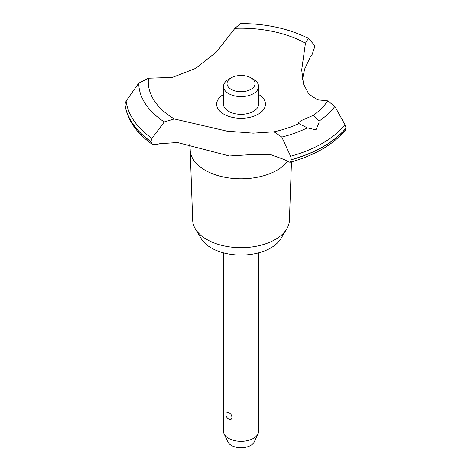 <?xml version="1.0" encoding="UTF-8"?>
<svg xmlns="http://www.w3.org/2000/svg" width="471" height="471" viewBox="0 0 471 471"><rect width="100%" height="100%" fill="white"/><g stroke="black" fill="none" stroke-linecap="round" stroke-linejoin="round"><path stroke-width="0.71" d="M291.472 161.871L289.406 220.328A48.372 27.93 180 0 1 286.715 228.965A48.372 27.93 180 0 1 206.84 239.504A48.372 27.93 180 0 1 195.377 228.965A48.372 27.93 180 0 1 192.68 220.328L190.202 150.049A50.85 29.361 180 0 1 190.19 149.448L189.619 144.685M286.715 228.965L280.775 238.779A42.084 24.298 180 0 1 211.285 247.952A42.084 24.298 180 0 1 201.311 238.779L195.377 228.965M287.475 161.423A50.85 29.361 180 0 1 277.001 170.208A50.85 29.361 180 0 1 205.085 170.208A50.85 29.361 180 0 1 190.202 150.049M234.905 28.325A92.763 53.559 180 0 1 305.443 43.214L308.387 38.351C288.717 28.554 266.097 23.621 240.528 23.55L234.905 28.325L216.631 51.857L195.489 68.454L172.368 77.409L148.483 78.221L138.751 83.137A102.289 59.058 180 0 0 164.267 121.918L174.276 118.945L226.916 131.144L253.145 133.146L274.093 131.803L281.793 137.061A102.289 59.058 180 0 0 307.327 127.871L297.978 123.196L301.057 120.664L313.345 115.313L318.955 121.159L319.02 122.666L315.935 129.861L307.327 127.871M308.387 38.351L314.11 44.769L314.687 46.923L312.108 54.536A110.473 63.779 0 0 0 310.471 56.65L304.643 69.072L302.47 79.605M290.03 162.271C314.481 155.471 332.932 144.78 345.378 130.196L346.044 128.041A116.437 67.223 180 0 1 323.377 146.528A116.437 67.223 180 0 1 291.361 159.616L290.03 162.271L287.799 161.641A110.473 63.779 0 0 0 285.173 159.887L270.177 154.417L253.875 154.447L229.43 155.978L177.443 142.513L159.669 143.714A110.473 63.779 0 0 0 156.007 144.662L152.151 144.232L150.855 141.624L151.95 138.386L164.273 121.918M346.044 128.159A116.437 67.223 180 0 1 323.377 146.64A116.437 67.223 180 0 1 291.361 159.728M281.788 137.061L290.613 156.254L291.361 159.616M223.507 252.856L223.507 431.218A17.533 10.127 0 0 0 224.102 433.82A17.533 10.127 0 0 0 228.647 438.377A17.533 10.127 0 0 0 245.597 440.997A17.533 10.127 0 0 0 257.99 433.82A17.533 10.127 0 0 0 258.579 431.218L258.579 252.856M226.056 412.961L228.647 412.602C232.986 414.268 232.986 421.398 228.647 419.007L228.93 419.155A5.263 5.263 0 0 1 226.056 412.961M257.99 433.82L254.287 441.845A13.706 7.913 180 0 1 244.602 447.45A13.706 7.913 180 0 1 231.355 445.401A13.706 7.913 180 0 1 227.799 441.845L224.102 433.82M250.966 77.856A14.03 8.101 0 0 0 231.126 77.856A14.03 8.101 0 0 0 231.126 89.313A14.03 8.101 0 0 0 250.966 89.313A14.03 8.101 0 0 0 250.966 77.856L253.445 79.287L250.966 77.856M253.445 79.287L253.445 79.287A17.533 10.127 180 0 1 258.579 86.446A17.533 10.127 180 0 1 247.758 95.801A17.533 10.127 180 0 1 228.647 93.605A17.533 10.127 180 0 1 223.507 86.446A17.533 10.127 180 0 1 228.647 79.287L231.126 77.856M258.579 86.446L258.579 104.203A17.533 10.127 180 0 1 247.758 113.552A17.533 10.127 180 0 1 228.647 111.362A17.533 10.127 180 0 1 223.507 104.203L223.507 86.446M346.044 128.041L345.055 124.821L334.869 106.417L327.722 100.841L317.483 99.799L308.858 94.076L303.524 84.068L301.681 69.955L305.443 43.214M299.162 123.502A92.763 53.559 180 0 1 274.093 131.803M174.276 118.945A92.763 53.559 180 0 1 148.483 78.221M327.722 100.841A92.763 53.559 180 0 1 313.345 115.313M258.579 94.418A24.386 14.083 180 0 1 258.291 114.159A24.386 14.083 180 0 1 223.949 114.241A24.386 14.083 180 0 1 223.507 94.418M150.855 141.624A116.437 67.223 180 0 1 124.956 104.279L124.986 104.709C127.341 119.94 136.396 133.116 152.151 144.232M150.855 141.512A116.437 67.223 180 0 1 124.956 104.168L124.956 104.279M138.757 83.137L126.122 100.982L124.956 104.168M345.055 124.821A115.218 66.523 180 0 1 322.517 143.243A115.218 66.523 180 0 1 290.613 156.254M334.869 106.417A102.289 59.058 180 0 1 318.955 121.159M151.95 138.386A115.218 66.523 180 0 1 126.122 100.982"/></g></svg>
